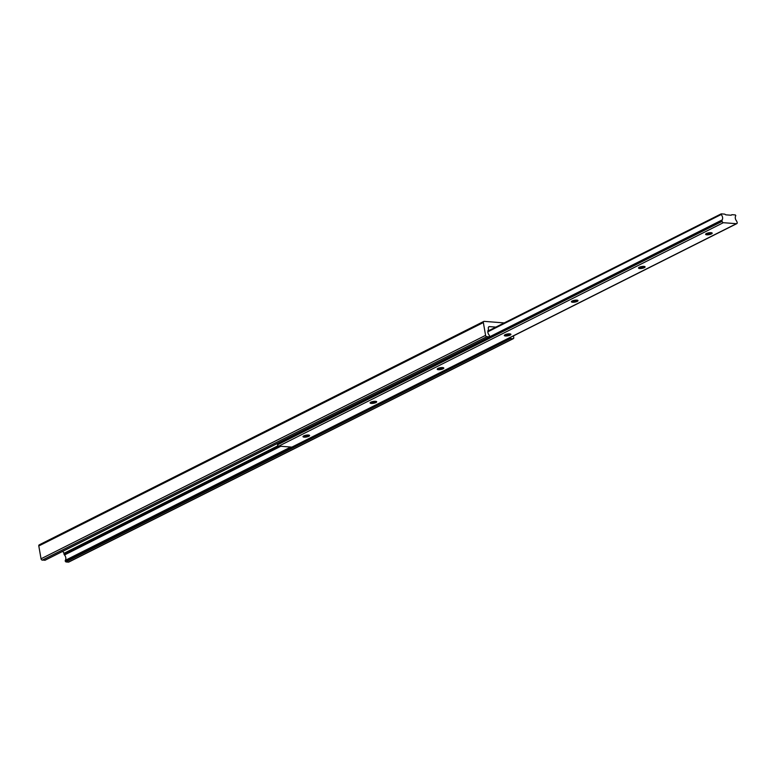 <?xml version="1.0" encoding="UTF-8"?>
<svg xmlns="http://www.w3.org/2000/svg" width="776" height="776" viewBox="0 0 776 776"><rect width="100%" height="100%" fill="white"/><g stroke="black" fill="none" stroke-linecap="round" stroke-linejoin="round"><path stroke-width="1.16" d="M280.776 446.278L64.486 554.976A1.329 0.941 -116.7 0 1 64.01 554.045L63.894 553.356A1.988 1.406 63.3 0 0 62.497 551.464M290.728 447.044L65.291 560.35A3.977 2.813 63.3 0 0 64.486 554.976M69.064 561.805A1.329 0.941 -116.7 0 1 68.404 562.134L65.892 561.94L65.291 560.35M513.45 335.882L513.741 337.531A1.329 0.941 -116.7 0 1 512.955 338.714L510.433 338.52L509.803 337.715M495.874 327.103L489.51 326.618A1.988 1.406 63.3 0 0 488.948 326.715A1.988 1.406 63.3 0 0 488.337 328.384L488.453 329.063A1.329 0.941 -116.7 0 1 488.298 329.955A3.977 2.813 63.3 0 0 489.365 335.339L489.51 336.852L486.814 336.697A1.329 0.941 -116.7 0 1 485.582 335.358L483.351 322.544A1.329 0.941 -116.7 0 1 484.137 321.361L504.206 322.913M45.105 560.146L42.263 560.117A1.329 0.941 -116.7 0 1 41.041 558.788L38.8 545.965A1.329 0.941 -116.7 0 1 39.207 544.859L483.758 321.439M706.79 234.808A3.356 0.931 170.1 0 0 710.797 234.206A3.356 0.931 170.1 0 0 712.028 232.926A3.356 0.931 170.1 0 0 711.029 232.674A3.356 0.931 170.1 0 0 705.704 234.032A3.356 0.931 170.1 0 0 706.79 234.808M706.073 233.712A2.784 0.776 170.1 0 0 707.052 234.09A2.784 0.776 170.1 0 0 710.001 233.721A2.784 0.776 170.1 0 0 711.563 232.751M639.686 268.525A3.356 0.931 170.1 0 0 643.702 267.933A3.356 0.931 170.1 0 0 644.924 266.653A3.356 0.931 170.1 0 0 643.925 266.401A3.356 0.931 170.1 0 0 638.6 267.749A3.356 0.931 170.1 0 0 639.686 268.525M638.978 267.439A2.784 0.776 170.1 0 0 639.957 267.817A2.784 0.776 170.1 0 0 642.897 267.448A2.784 0.776 170.1 0 0 644.468 266.478M572.591 302.252A3.356 0.931 170.1 0 0 576.597 301.66A3.356 0.931 170.1 0 0 577.819 300.37A3.356 0.931 170.1 0 0 576.82 300.128A3.356 0.931 170.1 0 0 571.495 301.476A3.356 0.931 170.1 0 0 572.591 302.252M571.873 301.156A2.784 0.776 170.1 0 0 572.853 301.544A2.784 0.776 170.1 0 0 575.802 301.175A2.784 0.776 170.1 0 0 577.363 300.205M505.486 335.979A3.356 0.931 170.1 0 0 509.493 335.387A3.356 0.931 170.1 0 0 510.724 334.097A3.356 0.931 170.1 0 0 509.725 333.845A3.356 0.931 170.1 0 0 504.4 335.203A3.356 0.931 170.1 0 0 505.486 335.979M504.769 334.883A2.784 0.776 170.1 0 0 505.748 335.261A2.784 0.776 170.1 0 0 508.697 334.892A2.784 0.776 170.1 0 0 510.259 333.923M438.382 369.706A3.356 0.931 170.1 0 0 442.388 369.104A3.356 0.931 170.1 0 0 443.62 367.824A3.356 0.931 170.1 0 0 442.621 367.572A3.356 0.931 170.1 0 0 437.295 368.93A3.356 0.931 170.1 0 0 438.382 369.706M437.674 368.61A2.784 0.776 170.1 0 0 438.644 368.988A2.784 0.776 170.1 0 0 441.592 368.619A2.784 0.776 170.1 0 0 443.154 367.649M371.287 403.423A3.356 0.931 170.1 0 0 375.293 402.831A3.356 0.931 170.1 0 0 376.515 401.551A3.356 0.931 170.1 0 0 375.516 401.299A3.356 0.931 170.1 0 0 370.191 402.647A3.356 0.931 170.1 0 0 371.287 403.423M370.569 402.337A2.784 0.776 170.1 0 0 371.549 402.715A2.784 0.776 170.1 0 0 374.498 402.346A2.784 0.776 170.1 0 0 376.059 401.376M304.182 437.15A3.356 0.931 170.1 0 0 308.188 436.558A3.356 0.931 170.1 0 0 309.411 435.268A3.356 0.931 170.1 0 0 308.421 435.026A3.356 0.931 170.1 0 0 303.096 436.374A3.356 0.931 170.1 0 0 304.182 437.15M303.464 436.054A2.784 0.776 170.1 0 0 304.444 436.442A2.784 0.776 170.1 0 0 307.393 436.073A2.784 0.776 170.1 0 0 308.955 435.103M721.952 220.433L722.175 219.918A3.977 2.813 63.3 0 0 721.127 214.545L721.302 213.866L724.512 214.108A1.329 0.941 -116.7 0 1 725.201 214.448L725.269 214.506A1.329 0.941 63.3 0 0 725.958 214.845L730.953 215.224A1.329 0.941 63.3 0 0 731.535 214.991L731.584 214.933A1.329 0.941 -116.7 0 1 732.175 214.7L735.386 214.952L735.813 215.679A3.977 2.813 63.3 0 0 736.628 221.034L737.2 222.528A1.329 0.941 -116.7 0 1 736.414 223.701L723.339 222.693A1.329 0.941 -116.7 0 1 722.116 221.364L721.952 220.433L277.41 443.862L722.126 219.947M721.127 214.545L487.842 331.788M292.523 446.801A1.329 0.941 -116.7 0 1 291.863 447.131L278.797 446.122A1.329 0.941 -116.7 0 1 277.575 444.784L277.41 443.862M278.749 446.113L64.01 554.045M291.456 447.102L65.194 560.815M509.822 337.851L65.281 561.281M510.433 338.52L65.892 561.94M512.955 338.714L68.404 562.134M483.351 322.544L38.8 545.965M485.582 335.358L41.041 558.788M486.814 336.697L42.263 560.117M489.326 336.891L44.775 560.311M489.51 326.618L488.531 327.113M278.05 445.725L63.894 553.356M731.584 214.933L731.002 215.233M721.04 213.943L487.881 331.129L721.117 213.895M722.116 221.364L277.575 444.784M723.339 222.693L278.797 446.122M736.414 223.701L291.863 447.131M513.324 338.646L68.783 562.067M489.51 336.852L44.959 560.282M731.797 214.768L730.895 215.224M722.155 219.928L277.604 443.358M736.793 223.633L292.242 447.063"/></g></svg>

